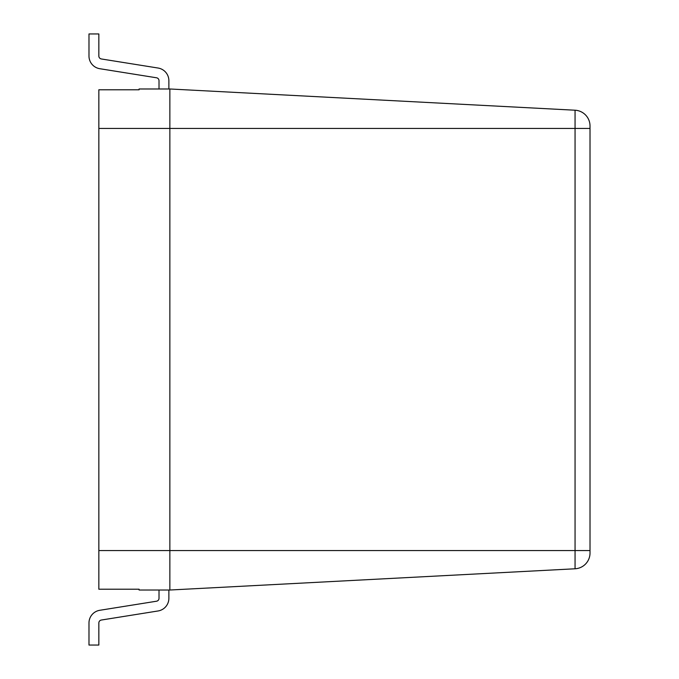 <?xml version="1.0" encoding="UTF-8"?>
<svg xmlns="http://www.w3.org/2000/svg" width="679" height="679" viewBox="0 0 679 679"><rect width="100%" height="100%" fill="white"/><g stroke="black" fill="none" stroke-linecap="round" stroke-linejoin="round"><path stroke-width="1.02" d="M168.876 590.017L168.876 598.301A12.825 12.825 0 0 1 158.08 610.964L101.341 620.037L158.08 610.964M101.341 620.037A2.962 2.962 0 0 0 98.845 622.957L98.845 645.05L88.983 645.05L88.983 622.957A12.825 12.825 0 0 1 99.779 610.294L156.518 601.221A2.962 2.962 0 0 0 159.013 598.301L159.013 590.017M156.518 601.221A2.962 2.962 0 0 0 159.013 598.301A2.962 2.962 0 0 1 156.518 601.221A2.962 2.962 0 0 0 159.013 598.301A2.962 2.962 0 0 1 156.518 601.221A2.962 2.962 0 0 0 159.013 598.301A2.962 2.962 0 0 1 156.518 601.221L99.779 610.294L156.518 601.221A2.962 2.962 0 0 0 159.013 598.301M88.983 645.05L88.983 622.957M159.013 88.983L159.013 80.699A2.962 2.962 0 0 0 156.518 77.779L99.779 68.706A12.825 12.825 0 0 1 88.983 56.043L88.983 33.95L88.983 56.043L88.983 33.95L88.983 56.043L88.983 33.95L98.845 33.95L98.845 56.043A2.962 2.962 0 0 0 101.341 58.963A2.962 2.962 0 0 1 98.845 56.043A2.962 2.962 0 0 0 101.341 58.963L158.08 68.036A12.825 12.825 0 0 1 168.876 80.699L168.876 88.983L168.876 80.699M159.013 80.699A2.962 2.962 0 0 0 156.518 77.779L99.779 68.706L156.518 77.779A2.962 2.962 0 0 1 159.013 80.699A2.962 2.962 0 0 0 156.518 77.779A2.962 2.962 0 0 1 159.013 80.699A2.962 2.962 0 0 0 156.518 77.779L99.779 68.706M101.341 58.963L158.08 68.036L101.341 58.963M139.085 590.017L139.085 589.219L139.085 590.017L169.86 590.017L169.86 550.567L98.845 550.567L98.845 589.219L139.085 589.219M139.085 88.983L139.085 89.781L139.085 88.983L169.86 88.983L169.86 550.567L590.017 550.567L590.017 125.98A15.778 15.778 0 0 0 575.062 110.219L169.86 88.983M169.86 590.017L575.062 568.781A15.778 15.778 0 0 0 590.017 553.02L590.017 550.567M139.085 89.781L98.845 89.781L98.845 550.567M590.017 128.433L575.062 128.433L575.062 110.219M575.062 568.781L575.062 128.433L98.845 128.433"/></g></svg>
